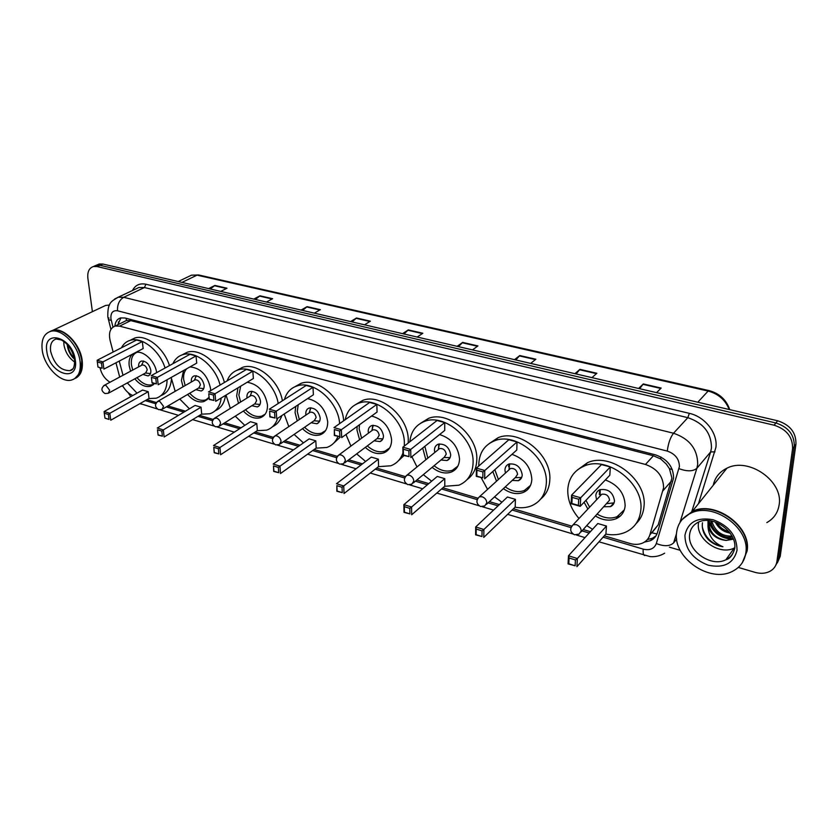 <?xml version="1.0" encoding="UTF-8"?>
<svg xmlns="http://www.w3.org/2000/svg" width="838" height="838" viewBox="0 0 838 838"><rect width="100%" height="100%" fill="white"/><g stroke="black" fill="none" stroke-linecap="round" stroke-linejoin="round"><path stroke-width="1.26" d="M656.971 533.974L651.922 532.811L658.197 524.86L671.919 478.089L669.457 468.725L666.304 464.095L660.627 458.878L660.836 456.94M604.292 535.817L630.061 543.485C634.733 544.815 638.965 544.658 642.788 542.982C646.328 541.317 648.675 538.625 649.848 534.906L663.591 487.706C663.329 476.455 657.285 468.704 645.459 464.451L119.583 326.139L115.204 326.055C110.187 327.983 108.479 332.759 110.103 340.406L113.151 352.044M660.627 458.878L666.304 464.095M123.93 321.761L123.207 322.117M660.292 458.784L653.42 455.767L130.749 320.619L126.569 320.514M146.849 399.695L156.392 402.533M167.914 405.969L185.46 411.186M199.57 415.386L213.156 419.429M224.668 422.855L241.114 427.747M255.255 431.958L273.345 437.342M284.847 440.757L300.025 445.271M314.177 449.493L337.295 456.364M348.786 459.79L362.477 463.864M376.618 468.065L405.32 476.613M416.832 480.027L428.805 483.599M442.914 487.8L477.807 498.181M489.402 501.627L499.385 504.602M513.422 508.771L571.526 526.065M583.248 529.553L590.392 531.68M122.526 385.522C125.208 390.445 128.643 393.766 132.833 395.494M115.958 362.802L119.687 377.048M644.412 542.102L650.445 540.688C653.933 539.023 656.259 536.362 657.421 532.706L673.595 478.006C673.385 466.776 667.373 459.067 655.557 454.877L124.956 318L120.63 317.927C117.247 318.964 115.33 321.708 114.869 326.15M92.4 311.673L87.885 278.31C87.257 271.91 89.111 267.971 93.437 266.526L97.114 266.557L774.134 425.201C786.683 429.328 792.832 437.164 792.58 448.718L776.92 561.418C776.218 565.807 773.903 569.107 769.944 571.307C765.544 573.559 760.548 573.894 754.965 572.333L738.288 567.431M110.029 382.233C104.949 379.122 101.639 374.377 100.068 368.008M680.257 550.346L669.426 547.162M122.987 386.36L121.699 385.983M97.198 264.881L99.209 264.012L102.896 264.043L777.612 420.76C790.108 424.835 796.215 432.618 795.943 444.109L780.23 556.327L775.695 565.441L778.575 558.862L794.267 446.403L778.575 558.862L776.92 561.418M777.612 420.76L775.873 422.97C788.401 427.076 794.529 434.891 794.267 446.403C794.529 434.891 788.401 427.076 775.873 422.97L100.005 265.29L775.873 422.97L774.134 425.201M94.306 266.138L96.328 265.258L100.005 265.29L96.328 265.258L94.306 266.138M117.823 324.767L120.934 317.853M655.997 535.859L652.488 538.216L647.334 539.578M210.275 288.984L214.916 285.444L208.61 288.597M220.729 291.404L227.004 288.22L214.916 285.444M255.401 299.459L259.979 295.804L253.788 299.082M266.463 302.036L272.622 298.705L259.979 295.804M302.633 310.437L307.117 306.645L301.072 310.07M314.355 313.15L320.357 309.683L307.117 306.645M352.117 321.928L356.506 318L350.609 321.572M364.54 324.809L370.375 321.184L356.506 318M639.656 388.717L643.28 383.94L638.598 388.465M656.573 392.645L661.161 388.057L643.28 383.94M576.094 373.947L579.917 369.369L574.92 373.675M591.953 377.634L596.865 373.266L579.917 369.369M515.789 359.942L519.78 355.542L514.522 359.649M530.684 363.399L535.87 359.24L519.78 355.542M458.501 346.639L462.639 342.407L457.15 346.324M472.506 349.886L477.943 345.926L462.639 342.407M404.01 333.974L408.284 329.9L402.575 333.65M417.188 337.044L422.844 333.252L408.284 329.9M780.23 556.327L777.35 562.895M682.362 519.298L692.282 511.421C714.563 499.919 751.623 526.18 747.14 550.912L742.478 562.424M713.253 485.254C714.919 477.513 719.465 471.836 726.913 468.212C748.46 456.741 783.677 481.127 779.12 504.926C777.874 512.783 773.778 518.67 766.833 522.598M685.264 516.564L691.664 512.196M682.226 519.455L692.02 511.746C714.311 500.244 751.382 526.515 746.909 551.257L742.374 562.602M676.549 532.874C677.617 523.771 682.383 517.214 690.858 513.191C713.169 501.69 750.314 528.024 745.83 552.797C744.563 561.282 740.111 567.452 732.464 571.327C709.828 583.51 672.893 557.658 676.549 532.874M734.559 547.863L734.298 547.989C719.727 555.866 695.938 539.305 698.442 523.321L698.63 522.011M711.766 521.163C715.107 531.428 721.874 536.414 732.087 536.131M710.834 520.985C711.493 531.03 723.854 539.389 732.506 536.928M716.93 522.765C719.79 527.353 723.864 530.349 729.144 531.774M715.327 522.158C718.501 528.275 723.456 531.931 730.181 533.115M708.592 520.691L708.571 520.807C708.885 531.721 714.762 538.258 726.221 540.405C717.024 539.546 710.949 534.948 707.995 526.589C708.644 536.173 713.63 542.898 722.943 546.743C717.464 545.967 712.604 543.621 708.361 539.693C703.616 534.393 701.647 528.747 702.464 522.755M708.016 520.649L707.995 526.589M726.221 540.405L733.47 539.138M746.564 551.75L744.291 558.831M708.519 521.257C712.918 532.926 721.183 538.907 733.313 539.211M708.896 520.723C713.169 532.224 721.309 538.226 733.313 538.729M702.328 527.018C705.041 537.598 711.912 544.176 722.943 546.743M578.995 518.492C571.244 509.473 567.504 499.815 567.776 489.528C568.604 478.351 574.03 470.547 584.055 466.127C607.288 455.191 644.275 483.453 640.808 510.153C639.687 520.597 634.596 527.95 625.546 532.214C619.586 534.791 612.997 535.419 605.801 534.11M577.131 470.191L587.469 462.712C610.64 451.776 647.481 479.87 643.993 506.487C643.364 513.422 640.735 519.12 636.105 523.603M605.35 479.944C618.13 484.846 624.719 493.446 625.138 505.733C624.52 511.892 621.524 516.218 616.15 518.712C609.645 521.236 602.794 520.377 595.619 516.114M587.867 509.054L584.086 502.266M578.712 499.249L572.186 497.395L571.872 503.491L578.377 505.366L578.712 499.249L580.692 497.772L580.221 506.33L609.802 475.261L610.357 466.944L601.485 464.577L571.568 495.174L580.692 497.772L610.357 466.944M592.539 529.302L586.83 525.656M575.434 559.962L569.086 557.982L568.793 563.785L575.119 565.776L575.434 559.962L577.361 558.527L576.921 566.666L605.926 533.974L606.45 526.044L597.808 523.52L568.478 555.772L577.361 558.527L606.45 526.044M578.377 505.366L580.221 506.33L571.128 503.711L571.568 495.174L572.186 497.395M575.119 565.776L568.07 563.89L568.478 555.772L569.086 557.982M568.793 563.785L568.07 563.89M571.872 503.491L571.128 503.711M604.24 506.739L610.493 506.623C612.903 505.513 614.233 503.586 614.505 500.841C613.018 492.273 608.137 488.564 599.872 489.706C597.4 490.827 596.048 492.786 595.808 495.572L596.572 499.783M624.331 509.818L617.135 516.637C610.881 519.068 604.292 518.261 597.368 514.207M589.638 507.168L585.93 500.338M581.038 531.952L609.561 500.202C608.765 495.625 606.157 493.655 601.747 494.273L599.788 496.358M599.62 489.821L599.338 494.525M607.141 503.596L614.065 502.894M50.73 331.104L52.763 330.35C63.499 326.904 80.291 343.905 82.155 360.267C83.172 369.244 81.024 375.215 75.703 378.179M102.163 307.075L105.672 305.42L109.474 305.053M63.877 332.812C73.461 338.961 79.432 348.126 81.768 360.309L82.061 363.755M49.683 331.639L52.375 330.539C55.811 329.701 59.592 330.413 63.698 332.676C73.377 338.887 79.411 348.158 81.778 360.466L80.804 372.062L74.634 378.682M42.267 350.462C40.999 340.092 43.775 333.723 50.626 331.356C61.363 327.92 78.175 344.952 80.06 361.335C81.118 371.444 78.384 377.645 71.848 379.939C61.059 383.5 44.424 366.835 42.267 350.462M74.76 362.121C68.967 358.067 65.364 352.327 63.95 344.91L63.751 341.37M67.208 344.565C67.7 349.341 69.533 353.646 72.707 357.48L74.498 359.114M67.731 344.994C68.632 350.294 70.842 354.736 74.362 358.308M478.812 465.991L478.791 464.399C479.252 452.866 484.458 445.02 494.389 440.882C515.548 431.612 548.471 458.271 546.303 483.463C545.528 494.336 540.604 501.784 531.533 505.796C526.515 507.797 521.027 508.268 515.066 507.189M489.151 443.585L498.076 437.708C519.193 428.438 551.991 454.95 549.801 480.059C549.34 488.145 546.313 494.462 540.72 499.019M511.945 454.353C524.284 458.658 530.915 466.996 531.837 479.378C531.428 485.778 528.527 490.157 523.153 492.503C516.753 494.734 510.174 493.435 503.397 488.627M496.525 481.201L492.807 471.501M482.908 471.93L476.906 470.212L476.832 476.131L482.824 477.859L482.908 471.93L484.783 470.495L484.657 478.802L516.795 450.016L517.015 441.94L508.834 439.751L476.393 468.107L484.783 470.495L517.015 441.94M501.91 502.213L494.525 496.871M487.569 489.361L481.232 477.807M482.06 530.883L476.204 529.05L476.141 534.696L481.976 536.53L482.06 530.883L483.893 529.501L483.767 537.409L515.202 507.063L515.412 499.354L507.419 497.018L475.701 526.955L483.893 529.501L515.412 499.354M482.824 477.859L476.288 476.382L476.393 468.107L476.906 470.212M481.976 536.53L475.607 534.843L475.701 526.955L476.204 529.05M476.141 534.696L475.607 534.843M476.832 476.131L476.288 476.382M512.238 480.425L518.366 480.687C520.775 479.64 522.064 477.702 522.231 474.853C520.733 466.818 516.281 463.225 508.865 464.074C506.403 465.121 505.094 467.091 504.947 469.982L505.419 473.093M530.506 485.38L524.295 490.544C518.146 492.692 511.809 491.477 505.272 486.888M498.411 479.483L494.829 469.689M486.459 504.361L515.506 477.388L517.57 474.266C516.774 469.971 514.396 468.065 510.436 468.515L508.729 470.076M509.148 463.969L508.551 466.714M515.213 477.66L521.686 477.451M409.824 441.752C410.924 431.591 415.858 424.803 424.636 421.388C444.234 413.249 474.36 438.703 473.093 462.786C472.622 473.931 467.876 481.4 458.878 485.202L444.643 486.302M420.603 423.263L428.511 418.392C448.079 410.253 478.1 435.571 476.801 459.58C476.529 468.473 473.281 475.146 467.049 479.608M439.573 434.566C451.556 438.358 458.208 446.486 459.528 458.952C459.287 465.509 456.501 469.888 451.179 472.119C444.915 474.119 438.567 472.527 432.125 467.353M425.861 459.748L422.698 448.047M408.913 450.813L403.298 449.22L403.403 454.992L408.996 456.605L408.913 450.813L410.714 449.43L410.83 457.527L444.727 430.449L444.716 422.572L437.038 420.508L402.858 447.199L410.714 449.43L444.716 422.572M431.643 481.201L423.316 474.654M416.999 466.965L411.887 456.689M409.803 508.373L404.314 506.665L404.419 512.175L409.887 513.893L409.803 508.373L411.563 507.032L411.678 514.762L444.789 486.176L444.779 478.645L437.268 476.445L403.885 504.644L411.563 507.032L444.779 478.645M408.996 456.605L403.005 455.275L402.858 447.199L403.298 449.22M409.887 513.893L404.021 512.353L403.885 504.644L404.314 506.665M427.83 458.145L424.856 446.329M440.977 459.999L446.979 460.544C449.357 459.559 450.593 457.611 450.687 454.699C449.178 447.052 445.02 443.553 438.211 444.213C435.781 445.208 434.534 447.178 434.451 450.132L434.775 452.478M457.841 466.179L452.436 470.244C446.413 472.182 440.285 470.673 434.074 465.729M413.333 482.929L444.266 457.276L446.245 454.154C445.439 450.069 443.218 448.204 439.583 448.56L438.096 449.776M438.892 444.014L438.431 448.78M443.962 457.527L450.09 457.6M345.225 419.67C346.953 411.301 351.51 405.791 358.915 403.12C377.11 395.945 404.88 420.288 404.366 443.375L404.304 446.067M355.909 404.387L362.959 400.302C381.122 393.106 408.797 417.334 408.253 440.359L408.179 443.04M371.59 416.025C383.238 419.262 389.911 427.181 391.608 439.772C391.535 446.434 388.884 450.823 383.647 452.929C377.55 454.72 371.433 452.876 365.295 447.398M359.575 439.699L356.967 429.988L357.187 426.416M339.61 431.046L334.352 429.548L334.603 435.184L339.851 436.692L339.61 431.046L341.338 429.705L341.674 437.604L377.058 412.076L376.838 404.387L369.621 402.45L333.974 427.61L341.338 429.705L376.838 404.387M402.963 452.97C400.711 459.308 396.646 463.582 390.78 465.792L378.42 466.661M365.609 461.466L356.674 453.871M350.902 446.099L345.979 434.503M342.03 487.266L336.886 485.663L337.127 491.047L342.271 492.66L342.03 487.266L343.727 485.956L344.041 493.509L378.577 466.546L378.367 459.182L371.307 457.108L336.52 483.715L343.727 485.956L378.367 459.182M404 455.558L398.071 461.11M339.851 436.692L334.331 435.488L334.352 429.548M342.271 492.66L336.855 491.257L336.886 485.663M361.597 438.201L359.135 428.92L359.492 424.751M374.083 440.809L379.928 441.605C382.264 440.673 383.437 438.724 383.458 435.77C381.939 428.469 378.043 425.065 371.768 425.568C369.39 426.511 368.196 428.469 368.196 431.465L368.416 433.183M389.649 447.953L384.998 451.137C379.122 452.866 373.235 451.116 367.316 445.889M344.795 462.775L377.33 438.379L379.216 435.257C378.399 431.361 376.325 429.548 372.973 429.821L371.684 430.763M372.784 425.327L372.198 429.161M377.037 438.599L382.872 438.882M284.47 399.454C286.491 392.582 290.639 388.088 296.914 385.983C313.37 379.813 338.479 401.727 339.62 423.63M294.777 386.789L301.093 383.312C317.539 377.131 342.564 398.94 343.664 420.77M307.598 398.605C318.922 401.266 325.626 408.975 327.7 421.724C327.784 428.469 325.27 432.837 320.147 434.828C314.24 436.43 308.353 434.377 302.508 428.668M297.239 420.927L295.06 412.506L295.751 406.409M274.571 412.495L269.627 411.091L270.025 416.591L274.958 418.015L274.571 412.495L276.236 411.186L276.76 418.906L313.391 394.792L312.993 387.282L306.195 385.459L269.323 409.216L276.236 411.186L312.993 387.282M337.944 436.535C335.692 441.982 331.984 445.638 326.82 447.471L316.041 448.162M303.44 442.883L294.117 434.419M288.806 426.615L284.176 414.024M278.342 467.426L273.502 465.918L273.869 471.186L278.708 472.705L278.342 467.426L279.976 466.158L280.468 473.543L316.198 448.047L315.821 440.84L309.159 438.882L273.188 464.043L279.976 466.158L315.821 440.84M340.165 437.174L333.356 443.48M274.958 418.015L269.857 416.915L269.627 411.091M278.708 472.705L273.712 471.417L273.502 465.918M299.313 419.534L297.26 411.489L298.213 404.785M311.16 422.75L316.827 423.756C319.11 422.876 320.231 420.938 320.179 417.942C318.639 410.966 314.973 407.656 309.18 408.022C306.855 408.913 305.723 410.871 305.797 413.899L305.933 415.072M325.553 430.617L321.572 433.12C315.884 434.66 310.217 432.712 304.571 427.254M280.437 443.784L314.334 420.571L316.125 417.46C315.298 413.731 313.339 411.971 310.249 412.17L309.138 412.925M310.489 407.781L309.892 410.788M314.051 420.77L319.624 421.2M227.129 380.881C229.256 375.215 232.995 371.538 238.338 369.841C252.835 364.719 274.937 383.186 278.216 403.487M236.924 370.333L242.632 367.306C257.13 362.184 279.159 380.557 282.396 400.794M247.2 382.243C258.23 384.244 264.986 391.723 267.448 404.712C267.699 411.51 265.321 415.847 260.335 417.733C254.616 419.157 248.959 416.936 243.376 411.06M238.495 403.329L236.641 396.007L237.971 387.837M213.418 395.054L208.767 393.724L209.27 399.108L213.92 400.438L213.418 395.054L215.02 393.776L215.712 401.318L253.38 378.504L252.825 371.161L246.414 369.443L208.505 391.922L215.02 393.776L252.825 371.161M277.682 418.298C275.681 424.353 271.994 428.302 266.61 430.145L257.172 430.701M244.811 425.358L235.258 416.172M230.345 408.399L226.019 395.075M218.372 448.749L213.805 447.324L214.287 452.478L218.844 453.903L218.372 448.749L219.944 447.502L220.604 454.73L257.339 430.585L256.805 423.536L250.51 421.692L213.543 445.523L219.944 447.502L256.805 423.536M281.84 415.564C280.091 420.886 276.99 424.594 272.518 426.71M213.92 400.438L209.217 399.443L208.767 393.724M218.844 453.903L214.224 452.73L213.805 447.324M240.611 402.031L238.861 395.044L240.674 386.203M251.85 405.718L257.35 406.922C259.571 406.084 260.628 404.157 260.503 401.14C258.952 394.436 255.485 391.22 250.112 391.482C247.849 392.32 246.791 394.269 246.927 397.317L247.011 398.05M265.206 414.15L261.823 416.098C256.323 417.481 250.866 415.355 245.482 409.73M219.881 425.872L254.93 403.769L256.617 400.69C255.789 397.107 253.935 395.389 251.065 395.536L250.112 396.133M251.672 391.283L251.138 393.556M254.658 403.947L260 404.471M175.173 391.315L171.141 377.477M172.89 363.713C174.995 359.02 178.337 355.993 182.914 354.631C195.851 350.305 215.523 366.248 220.09 385.051M182.108 354.883L187.314 352.222C200.24 347.896 219.86 363.765 224.385 382.505M190.027 366.887C200.795 368.039 207.646 375.298 210.558 388.643L210.652 390.655M209.018 397.348L203.875 401.57C198.355 402.837 192.929 400.47 187.586 394.468M183.03 386.789L181.427 380.41L183.574 370.501M155.816 378.619L151.427 377.372L152.034 382.62L156.413 383.888L155.816 378.619L157.355 377.383L158.193 384.747L196.721 363.126L196.029 355.941L189.964 354.317L151.217 375.634L157.355 377.383L196.029 355.941M221.222 397.977C220.09 406.283 216.288 411.531 209.835 413.752L201.518 414.192M189.43 408.818L179.761 399.035M161.807 431.12L157.492 429.779L158.078 434.828L162.383 436.179L161.807 431.12L163.316 429.915L164.122 436.986L201.696 414.087L201.026 407.184L195.076 405.435L157.282 428.04L163.316 429.915L201.026 407.184M225.495 395.4C224.448 403.13 221.012 408.253 215.198 410.746M156.413 383.888L152.066 382.987L151.427 377.372M162.383 436.179L158.099 435.1L157.492 429.779M185.167 385.564L183.669 379.499C183.25 374.827 184.297 371.224 186.811 368.689M195.851 389.628L201.172 391C203.33 390.204 204.315 388.298 204.137 385.26C202.576 378.818 199.287 375.686 194.28 375.864C192.091 376.66 191.095 378.587 191.294 381.646L191.336 382.013M208.274 398.479L205.425 399.998C200.114 401.234 194.877 398.972 189.713 393.221M162.813 408.944L198.826 387.9L200.408 384.831C199.57 381.395 197.81 379.729 195.149 379.824L194.322 380.295L196.354 375.77M196.071 375.728L195.631 377.351M198.564 388.046L203.707 388.623M123.008 375.267L119.237 361.084M121.468 347.77C123.479 343.884 126.465 341.37 130.403 340.259C142.051 336.562 159.712 350.567 165.065 368.008M130.11 340.343L134.887 337.965C146.524 334.268 164.143 348.21 169.454 365.598M136.992 377.645C141.947 383.479 146.975 385.847 152.097 384.757L154.381 383.647L150.505 386.266C145.184 387.386 139.967 384.904 134.845 378.818M130.56 371.213L129.178 365.651C128.612 360.466 129.764 356.621 132.603 354.097M101.45 363.116L97.302 361.932L98.004 367.065L102.142 368.259L101.45 363.116L102.938 361.901L103.902 369.108L143.151 348.577L142.324 341.548L136.594 340.019L97.135 360.256L102.938 361.901L142.324 341.548M167.097 379.75C166.877 389.628 163.242 395.777 156.182 398.207L148.839 398.563M137.013 393.158L127.324 382.914M135.463 352.599L135.515 352.589C143.308 349.97 155.239 361.241 156.654 372.638M108.364 414.475L104.289 413.207L104.96 418.141L109.024 419.419L108.364 414.475L109.82 413.302L110.752 420.226L149.028 398.459L148.232 391.702L142.586 390.047L104.122 411.531L109.82 413.302L148.232 391.702M171.402 379.436C170.659 387.826 167.223 393.2 161.095 395.536M102.142 368.259L98.004 367.065M109.024 419.419L104.96 418.141M104.289 413.207L104.122 411.531M97.302 361.932L97.135 360.256M132.718 370.061L131.419 364.781C130.822 358.381 132.666 354.233 136.95 352.316M142.9 374.429L148.033 375.927C150.128 375.173 151.049 373.277 150.809 370.239C149.227 364.038 146.105 360.989 141.433 361.084C139.318 361.848 138.385 363.755 138.647 366.814L138.647 366.876M108.93 392.938L145.739 372.879L147.216 369.841C146.378 366.531 144.712 364.907 142.219 364.959L141.507 365.337M143.413 361.042L143.099 362.11M671.385 481.033L663.015 490.743M118.525 322.819L118.965 324.201M669.457 468.725L672.317 469.573M126.36 320.462L126.213 318.325M653.42 455.767L645.459 464.451M658.197 524.86L649.848 534.906M130.749 320.619L119.583 326.139M603.088 537.168L643.186 549.131C649.785 550.671 654.164 548.806 656.311 543.548L679.398 466.609C679.272 459.046 675.229 453.871 667.278 451.085L117.519 310.793C112.805 310.186 110.606 312.804 110.909 318.66L112.983 327.092M114.492 299.135L118.179 297.228L123.71 297.301L673.532 433.236C689.475 438.735 697.541 449.053 697.708 464.189L696.881 468.274L710.645 451.933L711.472 447.921C711.378 433.036 703.501 422.96 687.83 417.68L144.419 287.539L138.909 287.497L135.787 288.963M132.456 290.535C135.243 285.109 139.726 283.003 145.917 284.239L689.339 413.344L687.83 417.68L673.532 433.236C670.337 437.394 668.253 443.333 667.278 451.085M108.94 317.906L108.406 319.676L111.245 320.399M689.339 413.344C704.978 416.716 717.841 433.131 715.924 447.345L698.463 503.701M792.58 448.718L795.943 444.109M97.114 266.557L102.896 264.043M676.486 533.638L673.595 542.919L676.664 539.054M679 468.651C687.129 471.637 693.089 471.501 696.881 468.274L679.943 522.545M691.748 511.662L710.645 451.933L714.982 451.86M117.519 310.793C117.226 304.529 119.279 300.025 123.71 297.301L144.419 287.539L145.917 284.239M145.246 400.606L155.742 403.738M166.322 406.891L183.878 412.128M197.998 416.339L212.496 420.666M223.118 423.829L239.574 428.742M253.725 432.963L272.675 438.62M283.338 441.794L298.517 446.329M312.689 450.551L336.593 457.684M347.32 460.879L361.021 464.964M375.183 469.196L404.628 477.974M415.428 481.201L427.411 484.773M441.542 488.983L477.178 499.616M488.072 502.863L498.065 505.848M512.123 510.038L570.95 527.584M582.012 530.883L589.166 533.02M140.103 403.539L157.293 408.975M643.186 549.131C642.924 552.85 643.395 554.986 644.6 555.531L644.705 555.563M656.311 543.548C664.073 546.575 669.834 546.366 673.595 542.919M178.222 281.537L191.462 275.178L198.585 274.948L191.462 275.178L188.267 276.708M729.228 409.52C725.394 399.967 718.365 393.808 708.131 391.063L709.084 390.592C719.486 393.451 726.368 399.799 729.72 409.635M697.813 402.219L708.131 391.063L197.045 275.147L181.982 282.406M407.876 330.235L422.362 333.576M462.241 342.752L477.482 346.262M519.403 355.909L535.43 359.596M579.55 369.747L596.447 373.643M642.935 384.338L660.773 388.444M356.077 318.314L369.883 321.499M306.687 306.949L319.844 309.987M259.529 296.097L272.099 298.988M214.465 285.727L226.47 288.492M689.611 534.623C690.323 528.757 693.403 524.536 698.829 521.927C713.934 514.951 737.513 532.748 734.675 548.733C732.747 555.165 729.825 558.831 725.897 559.753C711.2 567.619 687.129 550.755 689.611 534.623M684.929 535.283C687.841 522.074 697.279 516.899 713.232 519.769C729.039 525.719 736.969 535.891 737.031 550.273C733.606 563.492 724.001 568.468 708.225 565.2C692.942 559.229 685.17 549.257 684.929 535.283M734.57 548.513C733.543 553.646 730.652 557.396 725.897 559.753L734.298 547.989M601.747 494.273L573.14 524.735C569.515 528.684 569.955 532.036 574.48 534.791L579.048 534.11L581.216 530.957C581.059 527.982 579.435 525.876 576.335 524.661L573.14 524.735L571.013 527.427M50.647 351.384C49.851 344.659 51.663 340.532 56.094 338.992L61.289 339.945C68.025 343.622 72.445 350.148 74.561 359.523C74.938 370.04 71.408 370.312 69.9 370.626C60.65 370.7 54.24 364.289 50.647 351.384M46.865 351.782C42.424 328.37 72.477 336.562 75.284 359.963C79.191 383.406 49.652 374.471 46.865 351.782M72.864 368.888L69.9 370.626L72.497 369.296M510.436 468.515L479.441 496.777C475.785 500.537 476.141 503.785 480.52 506.519L484.731 505.963L486.805 502.79C486.564 499.898 485.003 497.887 482.133 496.756L479.441 496.777L477.545 498.799M439.583 448.56L406.943 475.167C403.277 478.781 403.581 481.944 407.844 484.657L411.825 484.186L413.804 481.002C413.49 478.184 411.992 476.235 409.3 475.167L406.943 475.167L405.257 476.728M372.973 429.821L338.94 454.908C335.273 458.396 335.535 461.476 339.704 464.147L343.486 463.749L345.361 460.586C345.005 457.831 343.549 455.945 341.014 454.929L338.94 454.908L337.484 456.113M310.249 412.17L275.042 435.886C271.376 439.238 271.596 442.244 275.702 444.894L279.305 444.559L281.076 441.396C280.667 438.714 279.264 436.881 276.865 435.917L275.042 435.886L273.785 436.818M251.065 395.536L214.874 417.994C211.228 421.221 211.417 424.143 215.45 426.762L218.917 426.479L220.572 423.337C220.122 420.718 218.76 418.948 216.497 418.026L213.805 418.717M195.149 379.824L158.131 401.119C154.506 404.23 154.674 407.079 158.644 409.667L161.985 409.436L163.525 406.315L159.576 401.161L157.219 401.685M142.219 364.959L104.53 385.187C100.916 388.183 101.073 390.969 104.991 393.525L108.217 393.326L109.652 390.246L105.829 385.229L103.755 385.627M118.347 321.918L118.881 324.243M126.36 320.566L115.204 326.055M135.588 289.058L118.179 297.228C112.03 301.219 107.421 301.586 107.819 316.932L110.93 329.365M93.437 266.526L99.209 264.012M128.151 392.655L130.78 396.646M139.883 403.654L141.381 404.188M160.268 409.876L178.494 415.355M192.635 419.608L214.067 426.05M217.105 426.971L234.305 432.136M248.488 436.399L274.288 444.161M277.388 445.093L293.394 449.912M307.598 454.186L338.259 463.404M341.443 464.357L356.066 468.756M370.27 473.03L406.346 483.882M409.625 484.867L422.656 488.784M436.828 493.048L478.959 505.723M482.353 506.739L493.551 510.112M507.65 514.354L572.846 533.953M576.397 535.021L584.997 537.608M598.971 541.809L650.152 556.621C655.452 557.019 660.281 555.877 664.649 553.185M652.488 538.216L650.445 540.688M198.585 274.948L709.084 390.592M692.282 511.421L726.913 468.212M690.858 513.191L692.02 511.746M584.055 466.127L587.469 462.712M616.15 518.712L618.716 515.841M610.493 506.623L613.772 503.03M600.155 495.593L600.186 489.591M52.763 330.35L105.672 305.42M50.626 331.356L52.375 330.539M494.389 440.882L498.076 437.708M518.366 480.687L521.571 477.681M509.012 469.605L509.672 463.823M424.636 421.388L428.511 418.392M446.979 460.544L449.786 458.197M438.295 449.482L439.384 443.92M358.915 403.12L362.959 400.302M383.647 452.929L389.209 448.634M379.928 441.605L382.369 439.761M371.821 430.606L373.245 425.275M296.914 385.983L301.093 383.312M320.147 434.828L324.955 431.444M316.827 423.756L318.932 422.31M309.201 412.851L310.898 407.771M238.338 369.841L242.632 367.306M260.335 417.733L264.473 415.051M257.35 406.922L259.162 405.77M250.122 396.123L252.029 391.304M182.914 354.631L187.314 352.222M203.875 401.57L207.447 399.433M201.172 391L202.733 390.079M130.403 340.259L134.887 337.965M150.505 386.266L153.584 384.537M148.033 375.927L149.374 375.183M141.465 365.368L143.623 361.084M145.498 373.004L150.452 373.601"/></g></svg>
